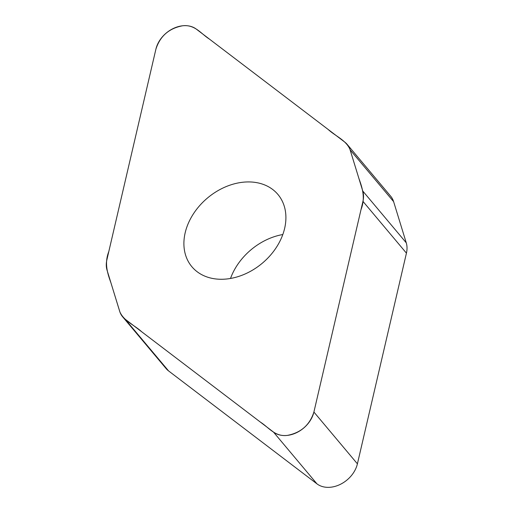 <?xml version="1.0" encoding="UTF-8"?>
<svg xmlns="http://www.w3.org/2000/svg" width="513" height="513" viewBox="0 0 513 513"><rect width="100%" height="100%" fill="white"/><g stroke="black" fill="none" stroke-linecap="round" stroke-linejoin="round"><path stroke-width="0.77" d="M347.173 144.397L390.675 196.203A26.15 19.827 140 0 1 393.618 201.647L406.258 242.809A26.15 19.827 140 0 1 406.437 253.146L357.407 463.835A25.958 19.68 140 0 1 340.408 484.317A25.958 19.68 140 0 1 316.97 483.862L168.572 370.918A26.15 19.827 140 0 1 166.135 368.603L122.633 316.797A26.15 19.827 -40 0 0 125.069 319.118L273.467 432.055A25.958 19.68 -40 0 0 296.905 432.517A25.958 19.68 -40 0 0 313.905 412.035L362.935 201.34A26.15 19.827 -40 0 0 362.755 191.009L350.116 149.847A26.15 19.827 -40 0 0 347.173 144.397A26.15 19.827 -40 0 0 344.742 142.082L196.338 29.138A25.958 19.68 -40 0 0 172.907 28.683A25.958 19.68 -40 0 0 155.901 49.165L106.871 259.854A26.15 19.827 -40 0 0 107.057 270.191L119.696 311.353A26.15 19.827 -40 0 0 122.633 316.797M284.638 228.368A56.18 42.592 140 0 1 243.617 274.615A56.18 42.592 140 0 1 191.881 266.728A56.18 42.592 140 0 1 207.515 197.98A56.18 42.592 140 0 1 277.931 194.465A56.18 42.592 140 0 1 284.638 228.368M282.804 234.537A56.18 42.592 -40 0 0 230.504 278.463M155.901 49.165C160.062 36.186 168.924 28.395 182.5 25.797C194.914 24.226 201.077 33.845 209.336 39.033L328.121 129.43C335.278 136.08 345.781 139.966 349.904 149.219L358.888 178.415C362.325 187.893 365.615 197.928 360.998 209.663L313.905 412.035C309.749 425.008 300.881 432.799 287.306 435.402C274.897 436.967 268.729 427.355 260.476 422.167L141.691 331.764C134.534 325.12 124.031 321.234 119.907 311.981L110.923 282.785C107.486 273.307 104.197 263.265 108.807 251.537L155.901 49.165M362.755 191.009L406.258 242.809M406.437 253.146L362.935 201.34M313.905 412.035L357.407 463.835M273.467 432.055L316.97 483.862M350.116 149.847L393.618 201.647M125.069 319.118L168.572 370.918"/></g></svg>
